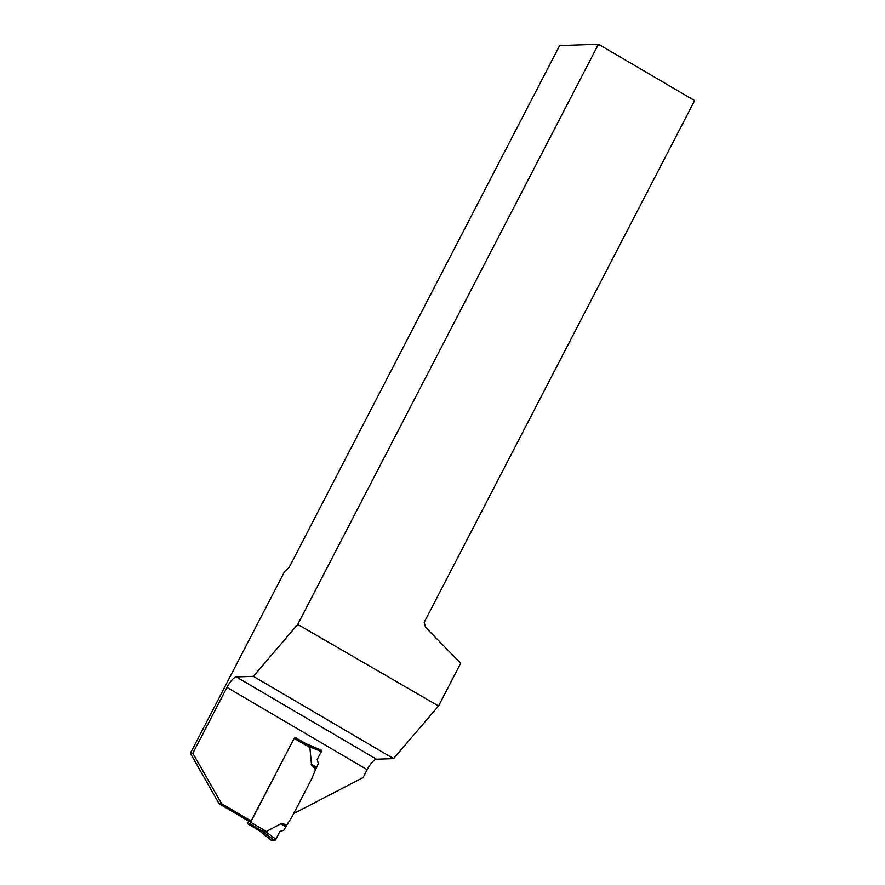<?xml version="1.0" encoding="UTF-8"?>
<svg xmlns="http://www.w3.org/2000/svg" width="885" height="885" viewBox="0 0 885 885"><rect width="100%" height="100%" fill="white"/><g stroke="black" fill="none" stroke-linecap="round" stroke-linejoin="round"><path stroke-width="1.33" d="M294.373 738.444L309.872 747.537L306.31 744.075L294.727 737.249L249.714 823.681L260.931 830.263L266.363 831.469L280.976 823.758M315.525 769.707L312.029 765.094L315.525 769.707L311.752 778.7L292.15 816.545L286.994 824.731L281.64 823.692M311.841 765.425L316.52 767.715L318.346 763.534L317.184 759.396L321.377 751.619L309.064 746.542M309.872 747.537L311.531 764.806M274.748 840.65L271.883 840.75L275.943 839.268L274.748 840.65L260.931 830.263M260.279 829.997L258.874 830.34L271.75 840.639M258.962 830.418L247.579 823.736L249.714 823.681M247.579 823.736L248.574 821.048M265.135 831.303L275.943 839.268L279.804 831.502L283.731 830.318L286.032 826.524L281.474 824.035L286.806 825.063L286.032 826.524M315.691 769.342L316.52 767.715M321.377 751.619L321.653 750.281L305.425 743.588M321.598 750.27L305.889 743.798M219.126 803.768L248.785 821.18L251.263 821.092L221.604 803.691L219.126 803.768L190.375 753.323L284.627 571.478L289.207 567.307L559.652 45.578L598.448 44.25L297.725 624.423L438.529 705.976L393.559 758.622L253.364 676.35L236.295 676.925A11.815 3.407 120.4 0 0 226.98 687.391L192.841 753.246L221.604 803.691M251.263 821.092L294.76 737.161L305.502 743.466L315.093 747.571M393.559 758.622L376.479 759.208A11.815 3.407 -59.6 0 0 367.164 769.673L363.049 777.605L293.665 813.603M192.841 753.246L190.375 753.323M253.364 676.35L297.725 624.423M598.448 44.25L694.625 100.591L424.192 622.332L425.563 627.343L460.72 663.164L438.529 705.976M250.875 822.375L266.363 831.469M247.656 823.758L258.763 830.274L271.795 840.717M294.716 737.26L305.767 743.754M285.899 826.767L280.39 823.758M316.642 767.45L311.221 764.275M367.164 769.673L226.98 687.391M376.479 759.208L236.295 676.925"/></g></svg>
